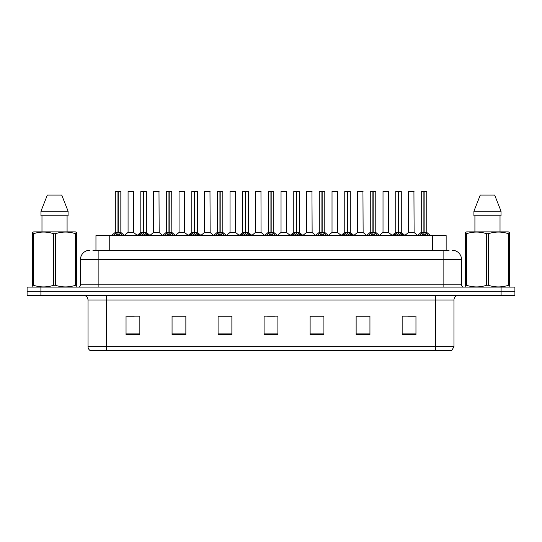 <?xml version="1.0" encoding="UTF-8"?>
<svg xmlns="http://www.w3.org/2000/svg" width="542" height="542" viewBox="0 0 542 542"><rect width="100%" height="100%" fill="white"/><g stroke="black" fill="none" stroke-linecap="round" stroke-linejoin="round"><path stroke-width="0.81" d="M95.954 250.289L95.954 235.567L446.141 235.567L446.141 250.289M453.972 346.656L451.716 350.613L435.565 350.613L435.565 346.656L453.972 346.656L453.972 299.99A4.6 4.6 0 0 1 458.573 295.39M435.565 350.613L90.284 350.613A4.6 4.6 0 0 1 88.028 346.656L88.028 299.99C87.757 297.199 86.225 295.661 83.427 295.39M40.907 287.104L514.9 287.104L514.9 291.25L27.1 291.25L27.1 295.39L40.907 295.39L40.907 291.25L27.1 291.25L27.1 287.104L40.907 287.104L40.907 291.25L514.9 291.25L514.9 295.39L40.907 295.39M415.958 334.55L415.958 316.142L402.15 316.142L402.15 334.55L415.958 334.55M369.942 334.55L369.942 316.142L356.135 316.142L356.135 334.55L369.942 334.55M323.92 334.55L323.92 316.142L310.119 316.142L310.119 334.55L323.92 334.55M139.85 334.55L139.85 316.142L126.042 316.142L126.042 334.55L139.85 334.55M185.865 334.55L185.865 316.142L172.058 316.142L172.058 334.55L185.865 334.55M231.881 334.55L231.881 316.142L218.08 316.142L218.08 334.55L231.881 334.55M277.904 334.55L277.904 316.142L264.096 316.142L264.096 334.55L277.904 334.55M427.191 350.613L114.809 350.613M369.569 316.237L363.729 316.237M356.826 316.237L369.942 316.237M407.814 316.237L414.718 316.237M229.354 316.237L223.507 316.237M172.058 316.237L185.269 316.237M178.365 316.237L172.519 316.237M127.377 316.237L134.28 316.237M318.581 316.237L312.741 316.237M267.592 316.237L274.496 316.237M231.881 316.237L218.08 316.237M323.92 316.237L310.119 316.237M93.122 250.289L449.088 250.289M92.912 250.289L98.888 250.289L98.888 259.496L80.48 259.496L80.48 284.807A2.304 2.304 0 0 1 78.184 287.104M89.687 250.289A9.2 9.2 0 0 0 80.48 259.496M452.313 250.289A9.2 9.2 0 0 1 461.52 259.496L461.52 284.807C461.655 286.203 462.421 286.969 463.817 287.104M113.271 235.675L114.945 233.907L117.96 232.382L117.96 233.988L118.081 231.881L118.197 232.382L121.218 233.907L122.892 235.675M115.317 191.482L117.96 191.387L115.317 191.482L115.317 232.342L117.96 232.382M120.839 191.482L118.197 191.482L118.197 232.349L120.839 232.342L120.839 191.482L115.412 191.387M118.197 191.482L120.751 191.387M117.96 191.482L117.96 232.349L115.317 232.342L111.483 235.567M118.197 191.387L118.197 232.382M118.502 232.525L120.927 232.525L117.96 232.342L118.041 191.387L117.16 191.387M121.218 233.907L121.218 235.567L118.197 233.988M117.96 233.988L114.945 235.574L114.945 233.907M133.583 232.349L133.495 191.387L128.068 191.482L128.068 232.342L130.947 232.342M129.904 191.387L128.156 191.387M131.523 232.342L130.127 232.342M130.703 232.342L128.068 232.342L124.45 235.384M138.766 235.675L140.439 233.907L143.454 232.382L143.454 233.988L143.576 231.881L143.691 232.382L146.713 233.907L148.386 235.675M140.812 191.482L143.461 191.387L140.812 191.482L140.812 232.342L143.454 232.382M146.333 191.482L143.691 191.482L143.691 232.349L146.333 232.342L146.333 191.482L140.906 191.387M143.691 191.482L146.245 191.387M143.454 191.482L143.454 232.349L140.812 232.342L136.977 235.567M143.691 191.387L143.691 232.382M143.996 232.525L146.421 232.525L143.454 232.342L143.535 191.387L142.654 191.387M146.713 233.907L146.713 235.567L143.691 233.988M143.454 233.988L140.439 235.574L140.439 233.907M164.26 235.675L165.933 233.907L168.948 232.382L168.948 233.988L169.029 231.888L169.192 233.988L169.111 191.387L171.739 191.387L166.401 191.387L168.955 191.387L168.948 232.382M169.185 232.382L172.207 233.907L173.88 235.675M168.948 191.482L166.401 191.387M171.828 191.482L169.185 191.482L169.185 232.349L171.828 232.342L171.739 191.387M166.306 191.482L166.306 232.342L168.948 232.349L166.306 232.342L162.471 235.567M169.49 232.525L171.916 232.525L168.948 232.342L169.029 191.387L168.149 191.387M172.207 233.907L172.207 235.567L169.192 233.988M168.948 233.988L165.933 235.574L165.933 233.907M189.754 235.675L191.428 233.907L194.442 232.382L194.442 233.988L194.564 231.881L194.686 232.382L197.701 233.907L199.375 235.675M191.8 191.482L194.449 191.387L191.8 191.482L191.8 232.342L194.442 232.382M197.322 191.482L194.686 191.482L194.686 232.349L197.322 232.342L197.322 191.482L191.895 191.387M194.686 191.482L197.234 191.387M194.442 191.482L194.442 232.349L191.8 232.342L187.966 235.567M194.68 191.387L194.686 232.382M194.984 232.525L197.41 232.525L194.442 232.342L194.524 191.387L193.643 191.387M197.701 233.907L197.701 235.567L194.686 233.988M194.442 233.988L191.428 235.574L191.428 233.907M215.249 235.675L216.922 233.907L219.937 232.382L219.937 233.988L220.059 231.881L220.181 232.382L223.196 233.907L224.869 235.675M217.295 191.482L219.944 191.387L217.295 191.482L217.295 232.342L219.937 232.382M222.816 191.482L220.181 191.482L220.181 232.349L222.816 232.342L222.816 191.482L217.389 191.387M220.181 191.482L222.728 191.387M219.937 191.482L219.937 232.349L217.295 232.342L213.46 235.567M220.174 191.387L220.181 232.382M220.479 232.525L222.904 232.525L219.937 232.342L220.018 191.387L219.137 191.387M223.196 233.907L223.196 235.567L220.181 233.988M219.937 233.988L216.922 235.574L216.922 233.907M157.017 232.342L153.474 232.525L159.165 232.525L158.989 191.387L153.562 191.482L153.562 232.342L156.442 232.342M155.398 191.387L153.65 191.387M156.198 232.342L155.622 232.342M182.512 232.342L178.968 232.525L184.659 232.525L184.483 191.387L179.056 191.482L179.056 232.342L181.936 232.342M180.892 191.387L179.145 191.387M181.692 232.342L181.116 232.342M208.006 232.342L204.463 232.525L210.154 232.525L209.978 191.387L204.551 191.482L204.551 232.342L207.43 232.342M207.186 232.342L206.61 232.342M76.158 287.104L76.442 285.248L75.629 285.248L75.629 233.744C68.895 231.515 62.134 231.515 55.338 233.744L53.712 233.744C46.978 231.515 40.216 231.515 33.428 233.744L32.608 233.744L32.608 232.477L33.679 231.881L32.608 232.477L32.608 285.824M55.338 233.744L55.338 285.248C62.079 287.477 68.841 287.477 75.629 285.248M55.338 285.248L53.712 285.248L53.712 233.744M33.428 233.744L33.428 285.248C40.162 287.477 46.924 287.477 53.712 285.248M33.428 285.248L32.608 285.248L32.899 287.104M76.442 285.824L76.442 232.477L75.379 231.881L76.442 232.477L76.442 233.744L75.629 233.744M75.379 231.881L33.679 231.881M41.978 215.777L41.978 231.881M67.079 231.881L67.079 215.777L67.079 231.881M61.713 195.066L68.082 211.177L68.082 215.777L40.968 215.777L40.968 211.177L47.344 195.066L40.968 211.177L68.082 211.177L61.713 195.066L47.344 195.066M509.101 287.104L509.392 285.248L508.572 285.248L508.572 233.744C501.838 231.515 495.076 231.515 488.288 233.744L486.662 233.744C479.921 231.515 473.159 231.515 466.371 233.744L465.558 233.744L465.558 232.477L466.621 231.881L465.558 232.477L465.558 285.824M488.288 233.744L488.288 285.248C495.022 287.477 501.784 287.477 508.572 285.248M488.288 285.248L486.662 285.248L486.662 233.744M466.371 233.744L466.371 285.248C473.105 287.477 479.866 287.477 486.662 285.248M466.371 285.248L465.558 285.248L465.842 287.104M509.392 238.785L509.392 232.477L508.321 231.881L509.392 232.477L509.392 233.744L508.572 233.744M508.321 231.881L466.621 231.881M474.921 215.777L474.921 231.881M500.022 231.881L500.022 215.777M501.032 215.777L501.032 211.177L501.032 215.777L473.918 215.777L473.918 211.177L480.287 195.066L473.918 211.177L501.032 211.177L494.656 195.066L480.287 195.066M509.392 285.824L509.392 233.744M494.656 195.066L501.032 211.177M240.743 235.675L242.416 233.907L245.431 232.382L245.431 233.988L245.553 231.881L245.675 232.382L248.69 233.907L250.363 235.675M242.789 191.482L245.438 191.387L242.789 191.482L242.789 232.342L245.431 232.382M248.311 191.482L245.675 191.482L245.675 232.349L248.311 232.342L248.311 191.482L242.884 191.387M245.675 191.482L248.222 191.387M245.431 191.482L245.431 232.349L242.789 232.342L238.954 235.567M245.668 191.387L245.675 232.382M245.973 232.525L248.399 232.525L245.431 232.342L245.512 191.387L244.632 191.387M248.69 233.907L248.69 235.567L245.675 233.988M245.431 233.988L242.416 235.574L242.416 233.907M266.237 235.675L267.911 233.907L270.925 232.382L270.925 233.988L271.047 231.881L271.169 232.382L274.184 233.907L275.858 235.675M268.283 191.482L270.932 191.387L268.283 191.482L268.283 232.342L270.925 232.382M273.805 191.482L271.169 191.482L271.169 232.349L273.805 232.342L273.805 191.482L268.378 191.387M271.169 191.482L273.717 191.387M270.925 191.482L270.925 232.349L268.283 232.342L264.449 235.567M271.163 191.387L271.169 232.382M271.467 232.525L273.893 232.525L270.925 232.342L271.007 191.387L270.126 191.387M274.184 233.907L274.184 235.567L271.169 233.988M270.925 233.988L267.911 235.574L267.911 233.907M291.732 235.675L293.405 233.907L296.42 232.382L296.42 233.988L296.542 231.881L296.664 232.382L299.679 233.907L301.352 235.675M293.778 191.482L296.427 191.387L293.778 191.482L293.778 232.342L296.42 232.382M299.299 191.482L296.664 191.482L296.664 232.349L299.299 232.342L299.299 191.482L293.872 191.387M296.664 191.482L299.211 191.387M296.42 191.482L296.42 232.349L293.778 232.342L289.943 235.567M296.657 191.387L296.664 232.382M296.962 232.525L299.387 232.525L296.42 232.342L296.501 191.387L295.62 191.387M299.679 233.907L299.679 235.567L296.664 233.988M296.42 233.988L293.405 235.574L293.405 233.907M233.5 232.342L229.957 232.525L235.648 232.525L235.472 191.387L230.045 191.482L230.045 232.342L232.924 232.342M232.687 232.342L232.105 232.342M261.054 232.349L260.966 191.387L255.539 191.482L255.539 232.342L258.419 232.342M258.995 232.342L257.599 232.342M258.182 232.342L255.539 232.342L251.928 235.384M284.489 232.342L280.946 232.525L286.637 232.525L286.461 191.387L281.034 191.482L281.034 232.342L283.913 232.342M283.676 232.342L283.093 232.342M317.226 235.675L318.899 233.907L321.914 232.382L321.914 233.988L322.036 231.881L322.158 232.382L325.173 233.907L326.846 235.675M319.272 191.482L321.921 191.387L319.272 191.482L319.272 232.342L321.914 232.382M324.793 191.482L322.158 191.482L322.158 232.349L324.793 232.342L324.793 191.482L319.367 191.387M322.158 191.482L324.705 191.387M321.914 191.482L321.914 232.349L319.272 232.342L315.437 235.567M322.151 191.387L322.158 232.382M322.456 232.525L324.882 232.525L321.914 232.342L321.995 191.387L321.115 191.387M325.173 233.907L325.173 235.567L322.158 233.988M321.914 233.988L318.899 235.574L318.899 233.907M342.72 235.675L344.394 233.907L347.408 232.382L347.408 233.988L347.53 231.881L347.652 232.382L350.667 233.907L352.341 235.675M344.766 191.482L347.415 191.387L344.766 191.482L344.766 232.342L347.408 232.382M350.288 191.482L347.652 191.482L347.652 232.349L350.288 232.342L350.288 191.482L344.861 191.387M347.652 191.482L350.2 191.387M347.408 191.482L347.408 232.349L344.766 232.342L340.932 235.567M347.646 191.387L347.652 232.382M347.95 232.525L350.376 232.525L347.408 232.342L347.49 191.387L346.609 191.387M350.667 233.907L350.667 235.567L347.652 233.988M347.408 233.988L344.394 235.574L344.394 233.907M368.214 235.675L369.888 233.907L372.903 232.382L372.903 233.988L373.025 231.881L373.147 232.382L376.162 233.907L377.835 235.675M370.261 191.482L372.91 191.387L370.261 191.482L370.261 232.342L372.903 232.382M375.782 191.482L373.147 191.482L373.147 232.349L375.782 232.342L375.782 191.482L370.355 191.387M373.147 191.482L375.694 191.387M372.903 191.482L372.903 232.349L370.267 232.342L366.426 235.567M373.14 191.387L373.147 232.382M373.445 232.525L375.87 232.525L372.903 232.342L372.984 191.387L372.103 191.387M376.162 233.907L376.162 235.567L373.147 233.988M372.903 233.988L369.888 235.574L369.888 233.907M393.709 235.675L395.382 233.907L398.397 232.382L398.397 233.988L398.519 231.881L398.641 232.382L401.656 233.907L403.329 235.675M395.755 191.482L398.404 191.387L395.755 191.482L395.755 232.342L398.397 232.382M401.276 191.482L398.641 191.482L398.641 232.349L401.276 232.342L401.276 191.482L395.85 191.387M398.641 191.482L401.188 191.387M398.397 191.482L398.397 232.349L395.762 232.342L391.92 235.567M398.634 191.387L398.641 232.382M398.939 232.525L401.365 232.525L398.397 232.342L398.478 191.387L397.598 191.387M401.656 233.907L401.656 235.567L398.641 233.988M398.397 233.988L395.382 235.574L395.382 233.907M419.203 235.675L420.877 233.907L423.891 232.382L423.891 233.988L424.013 231.881L424.135 232.382L427.15 233.907L428.824 235.675M421.249 191.482L423.898 191.387L421.249 191.482L421.249 232.342L423.891 232.382M426.771 191.482L424.135 191.482L424.135 232.349L426.771 232.342L426.771 191.482L421.344 191.387M424.135 191.482L426.683 191.387M423.891 191.482L423.891 232.349L421.256 232.342L417.415 235.567M424.129 191.387L424.135 232.382M424.433 232.525L426.859 232.525L423.891 232.342L423.973 191.387L423.092 191.387M427.15 233.907L427.15 235.567L424.135 233.988M423.891 233.988L420.877 235.574L420.877 233.907M309.983 232.342L306.44 232.525L312.131 232.525L311.955 191.387L306.528 191.482L306.528 232.342L309.407 232.342M309.17 232.342L308.594 232.342M335.478 232.342L331.934 232.525L337.625 232.525L337.449 191.387L332.022 191.482L332.022 232.342L334.902 232.342M334.665 232.342L334.089 232.342M360.972 232.342L357.429 232.525L363.12 232.525L362.944 191.387L357.517 191.482L357.517 232.342L360.396 232.342M361.196 191.387L359.36 191.387M360.159 232.342L359.583 232.342M388.526 232.349L388.438 191.387L383.011 191.482L383.011 232.342L385.89 232.342M386.69 191.387L384.854 191.387M386.466 232.342L385.077 232.342M385.653 232.342L383.011 232.342L379.4 235.384M411.961 232.342L408.417 232.525L414.108 232.525L413.932 191.387L408.505 191.482L408.505 232.342L411.385 232.342M412.184 191.387L410.348 191.387M411.148 232.342L410.572 232.342M109.755 250.289L109.755 235.567M432.333 250.289L432.333 235.567M435.565 295.39L435.565 299.99L88.028 299.99M453.972 299.99L435.565 299.99L435.565 346.656L106.435 346.656L106.435 350.613M88.028 346.656L106.435 346.656L106.435 295.39M501.093 295.39L501.093 287.104M277.904 333.913L264.096 333.913M231.881 333.913L218.08 333.913M185.865 333.913L172.058 333.913M139.85 333.913L126.042 333.913M323.92 333.913L310.119 333.913M369.942 333.913L356.135 333.913M415.958 333.913L402.15 333.913M98.888 287.104L98.888 284.807L461.52 284.807M80.48 284.807L98.888 284.807L98.888 259.496L443.112 259.496L443.112 287.104M461.52 259.496L443.112 259.496L443.112 250.289M117.655 232.525L115.236 232.525M121.699 234.327L121.699 235.567M114.457 234.327L114.457 235.567M133.589 232.349L127.98 232.525M133.589 191.482L128.068 191.482M143.149 232.525L140.73 232.525M147.194 234.327L147.194 235.567M139.951 234.327L139.951 235.567M168.643 232.525L166.225 232.525M172.688 234.327L172.688 235.567M165.445 234.327L165.445 235.567M194.138 232.525L191.719 232.525M198.182 234.327L198.182 235.567M190.94 234.327L190.94 235.567M219.632 232.525L217.213 232.525M223.677 234.327L223.677 235.567M216.434 234.327L216.434 235.567M159.084 191.482L153.562 191.482M184.578 191.482L179.056 191.482M210.072 191.482L204.551 191.482M245.126 232.525L242.708 232.525M249.171 234.327L249.171 235.567M241.928 234.327L241.928 235.567M270.621 232.525L268.202 232.525M274.665 234.327L274.665 235.567M267.423 234.327L267.423 235.567M296.115 232.525L293.696 232.525M300.16 234.327L300.16 235.567M292.924 234.327L292.924 235.567M235.567 191.482L230.045 191.482M261.061 232.349L255.451 232.525M261.061 191.482L255.539 191.482M286.555 191.482L281.034 191.482M321.609 232.525L319.191 232.525M325.654 234.327L325.654 235.567M318.418 234.327L318.418 235.567M347.104 232.525L344.685 232.525M351.148 234.327L351.148 235.567M343.913 234.327L343.913 235.567M372.598 232.525L370.179 232.525M376.643 234.327L376.643 235.567M369.407 234.327L369.407 235.567M398.092 232.525L395.674 232.525M402.137 234.327L402.137 235.567M394.901 234.327L394.901 235.567M423.587 232.525L421.168 232.525M427.631 234.327L427.631 235.567M420.396 234.327L420.396 235.567M312.05 191.482L306.528 191.482M337.544 191.482L332.022 191.482M363.038 191.482L357.517 191.482M388.533 232.349L382.923 232.525M388.533 191.482L383.011 191.482M414.027 191.482L408.505 191.482M120.927 232.525L124.68 235.567M133.671 232.525L137.201 235.384M146.421 232.525L150.175 235.567M171.916 232.525L175.669 235.567M197.41 232.525L201.163 235.567M222.904 232.525L226.658 235.567M153.474 232.525L149.944 235.384M159.165 232.525L162.695 235.384M178.968 232.525L175.439 235.384M184.659 232.525L188.189 235.384M204.463 232.525L200.933 235.384M210.154 232.525L213.683 235.384M248.399 232.525L252.152 235.567M273.893 232.525L277.646 235.567M299.387 232.525L303.141 235.567M229.957 232.525L226.434 235.384M235.648 232.525L239.178 235.384M261.142 232.525L264.672 235.384M280.946 232.525L277.423 235.384M286.637 232.525L290.166 235.384M324.882 232.525L328.635 235.567M350.376 232.525L354.129 235.567M375.87 232.525L379.624 235.567M401.365 232.525L405.118 235.567M426.859 232.525L430.612 235.567M306.44 232.525L302.917 235.384M312.131 232.525L315.661 235.384M331.934 232.525L328.411 235.384M337.625 232.525L341.155 235.384M357.429 232.525L353.906 235.384M363.12 232.525L366.649 235.384M388.614 232.525L392.144 235.384M408.417 232.525L404.894 235.384M414.108 232.525L417.638 235.384"/></g></svg>
